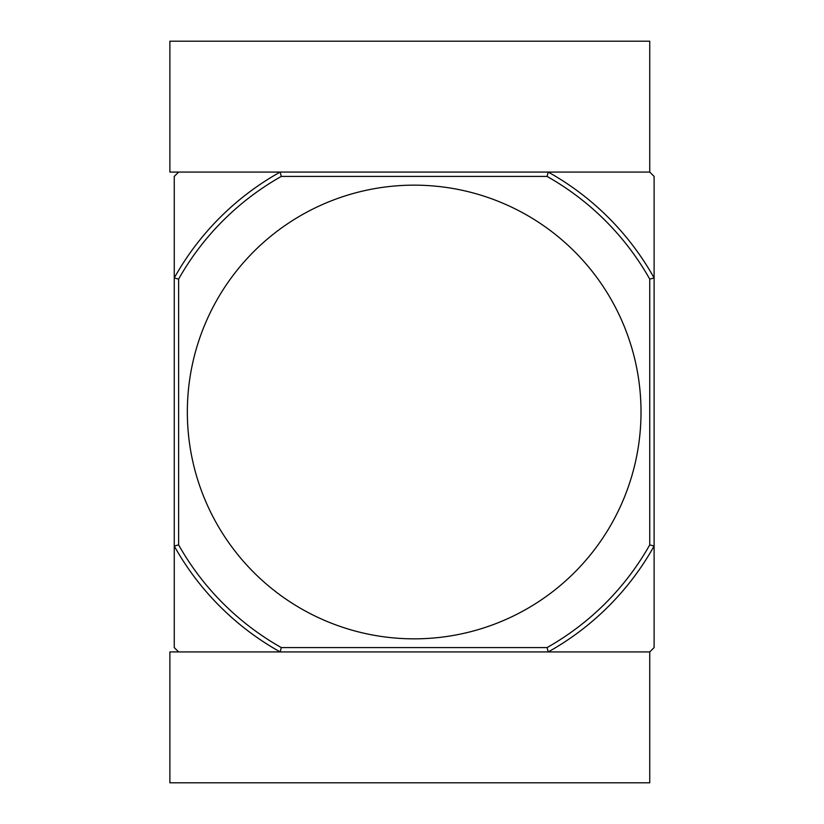 <?xml version="1.0" encoding="UTF-8"?>
<svg xmlns="http://www.w3.org/2000/svg" width="824" height="824" viewBox="0 0 824 824"><rect width="100%" height="100%" fill="white"/><g stroke="black" fill="none" stroke-linecap="round" stroke-linejoin="round"><path stroke-width="1.24" d="M414.184 185.153A226.847 226.847 0 0 0 187.336 412A226.847 226.847 0 0 0 414.184 638.847A226.847 226.847 0 0 0 641.021 412A226.847 226.847 0 0 0 414.184 185.153M281.293 647.571L280.15 651.928L649.745 651.928L654.112 647.571L654.112 546.034A274.825 274.825 0 0 1 548.217 651.928L547.074 647.571L281.293 647.571A270.468 270.468 0 0 1 178.612 544.891L174.255 546.034L174.255 647.571L178.612 651.928L280.15 651.928A274.825 274.825 0 0 1 174.255 546.034L174.255 277.966A274.825 274.825 0 0 1 280.15 172.072L281.293 176.429A270.468 270.468 0 0 0 178.612 279.109L178.612 544.891M548.217 172.072L169.888 172.072L169.888 41.2L649.745 41.2L649.745 172.072L548.217 172.072A274.825 274.825 0 0 1 654.112 277.966L654.112 176.429L649.745 172.072L548.217 172.072L547.074 176.429A270.468 270.468 0 0 1 649.745 279.109L654.112 277.966L654.112 546.034L649.745 544.891A270.468 270.468 0 0 1 547.074 647.571M280.15 172.072L178.612 172.072L174.255 176.429L174.255 277.966L178.612 279.109M547.074 176.429L281.293 176.429M649.745 279.109L649.745 544.891M280.15 651.928L169.888 651.928L169.888 782.8L649.745 782.8L649.745 651.928L548.217 651.928"/></g></svg>
